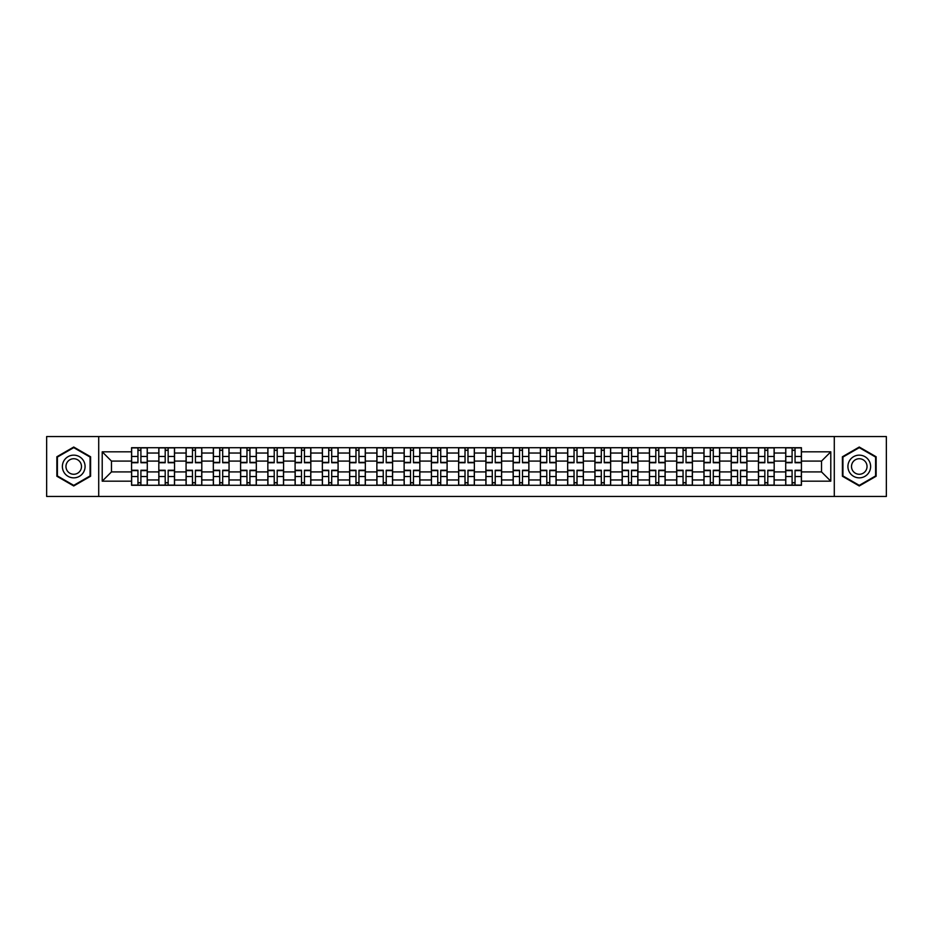 <?xml version="1.0" encoding="UTF-8"?>
<svg xmlns="http://www.w3.org/2000/svg" width="933" height="933" viewBox="0 0 933 933"><rect width="100%" height="100%" fill="white"/><g stroke="black" fill="none" stroke-linecap="round" stroke-linejoin="round"><path stroke-width="1.4" d="M834.289 496.461L886.35 496.461L886.35 436.539L46.65 436.539L46.65 496.461L834.289 496.461L834.289 436.539M158.82 485.277L158.82 453.041L147.286 453.041L147.286 485.277M147.286 453.041L147.286 447.723M158.82 453.041L158.82 447.723M174.541 447.723L174.541 485.277M186.075 485.277L186.075 447.723M201.796 447.723L201.796 485.277M213.33 485.277L213.33 447.723M229.052 447.723L229.052 485.277M240.586 485.277L240.586 447.723M256.318 447.723L256.318 485.277M267.841 485.277L267.841 447.723M283.574 447.723L283.574 485.277M295.096 485.277L295.096 447.723M310.829 447.723L310.829 485.277M322.351 485.277L322.351 447.723M338.084 447.723L338.084 485.277M349.618 485.277L349.618 447.723M365.339 447.723L365.339 485.277M376.874 485.277L376.874 447.723M392.595 447.723L392.595 485.277M404.129 485.277L404.129 447.723M419.85 447.723L419.85 485.277M431.384 485.277L431.384 447.723M447.105 447.723L447.105 485.277M458.639 485.277L458.639 447.723M474.361 447.723L474.361 485.277M485.895 485.277L485.895 447.723M501.616 447.723L501.616 485.277M513.15 485.277L513.15 447.723M528.871 447.723L528.871 485.277M540.405 485.277L540.405 447.723M556.126 447.723L556.126 485.277M567.661 485.277L567.661 447.723M583.382 447.723L583.382 485.277M594.916 485.277L594.916 447.723M610.649 447.723L610.649 485.277M622.171 485.277L622.171 447.723M637.904 447.723L637.904 485.277M649.426 485.277L649.426 447.723M665.159 447.723L665.159 485.277M676.682 485.277L676.682 447.723M692.414 447.723L692.414 485.277M703.949 485.277L703.949 447.723M719.67 447.723L719.67 485.277M731.204 485.277L731.204 447.723M746.925 447.723L746.925 485.277M758.459 485.277L758.459 447.723M774.18 447.723L774.18 485.277M785.714 485.277L785.714 447.723M785.714 471.911L774.18 471.911M758.459 471.911L746.925 471.911M731.204 471.911L719.67 471.911M703.949 471.911L692.414 471.911M676.682 471.911L665.159 471.911M649.426 471.911L637.904 471.911M622.171 471.911L610.649 471.911M594.916 471.911L583.382 471.911M567.661 471.911L556.126 471.911M540.405 471.911L528.871 471.911M513.15 471.911L501.616 471.911M485.895 471.911L474.361 471.911M458.639 471.911L447.105 471.911M431.384 471.911L419.85 471.911M404.129 471.911L392.595 471.911M376.874 471.911L365.339 471.911M349.618 471.911L338.084 471.911M322.351 471.911L310.829 471.911M295.096 471.911L283.574 471.911M267.841 471.911L256.318 471.911M240.586 471.911L229.052 471.911M213.33 471.911L201.796 471.911M186.075 471.911L174.541 471.911M158.82 471.911L147.286 471.911M785.714 461.089L774.18 461.089M758.459 461.089L746.925 461.089M731.204 461.089L719.67 461.089M703.949 461.089L692.414 461.089M676.682 461.089L665.159 461.089M649.426 461.089L637.904 461.089M622.171 461.089L610.649 461.089M594.916 461.089L583.382 461.089M567.661 461.089L556.126 461.089M540.405 461.089L528.871 461.089M513.15 461.089L501.616 461.089M485.895 461.089L474.361 461.089M458.639 461.089L447.105 461.089M431.384 461.089L419.85 461.089M404.129 461.089L392.595 461.089M376.874 461.089L365.339 461.089M349.618 461.089L338.084 461.089M322.351 461.089L310.829 461.089M295.096 461.089L283.574 461.089M267.841 461.089L256.318 461.089M240.586 461.089L229.052 461.089M213.33 461.089L201.796 461.089M186.075 461.089L174.541 461.089M158.82 461.089L147.286 461.089M111.47 471.911L131.565 471.911L131.565 461.089L111.47 461.089L111.47 471.911L102.21 481.171L102.21 451.829L131.565 451.829L131.565 461.089M801.435 461.089L801.435 471.911L821.53 471.911L821.53 461.089L801.435 461.089L801.435 447.723L131.565 447.723L131.565 451.829M801.435 451.829L830.79 451.829L830.79 481.171L801.435 481.171L801.435 471.911M131.565 471.911L131.565 485.277L801.435 485.277L801.435 481.171M131.565 481.171L102.21 481.171M98.711 496.461L98.711 436.539M90.594 456.762L73.73 447.035L56.866 456.762L56.866 476.238L73.73 485.965L90.594 476.238L90.594 456.762M876.134 456.762L859.27 447.035L842.406 456.762L842.406 476.238L859.27 485.965L876.134 476.238L876.134 456.762M140.906 482.664L137.944 482.664M137.944 450.336L140.906 450.336M168.162 482.664L165.199 482.664M165.199 450.336L168.162 450.336M195.429 482.664L192.455 482.664M192.455 450.336L195.429 450.336M222.684 482.664L219.71 482.664M219.71 450.336L222.684 450.336M249.939 482.664L246.965 482.664M246.965 450.336L249.939 450.336M277.194 482.664L274.22 482.664M274.22 450.336L277.194 450.336M304.45 482.664L301.476 482.664M301.476 450.336L304.45 450.336M331.705 482.664L328.731 482.664M328.731 450.336L331.705 450.336M358.96 482.664L355.986 482.664M355.986 450.336L358.96 450.336M386.215 482.664L383.241 482.664M383.241 450.336L386.215 450.336M413.471 482.664L410.508 482.664M410.508 450.336L413.471 450.336M440.726 482.664L437.764 482.664M437.764 450.336L440.726 450.336M467.981 482.664L465.019 482.664M465.019 450.336L467.981 450.336M495.236 482.664L492.274 482.664M492.274 450.336L495.236 450.336M522.492 482.664L519.529 482.664M519.529 450.336L522.492 450.336M549.759 482.664L546.785 482.664M546.785 450.336L549.759 450.336M577.014 482.664L574.04 482.664M574.04 450.336L577.014 450.336M604.269 482.664L601.295 482.664M601.295 450.336L604.269 450.336M631.524 482.664L628.55 482.664M628.55 450.336L631.524 450.336M658.78 482.664L655.806 482.664M655.806 450.336L658.78 450.336M686.035 482.664L683.061 482.664M683.061 450.336L686.035 450.336M713.29 482.664L710.316 482.664M710.316 450.336L713.29 450.336M740.545 482.664L737.571 482.664M737.571 450.336L740.545 450.336M767.801 482.664L764.838 482.664M764.838 450.336L767.801 450.336M795.056 482.664L792.094 482.664M792.094 450.336L795.056 450.336M102.21 451.829L111.47 461.089M821.53 471.911L830.79 481.171M821.53 461.089L830.79 451.829M140.906 462.745L140.906 447.887L147.204 447.887L147.204 462.745L140.906 462.745M137.944 450.161L140.906 450.161M135.145 447.887L131.646 447.887L131.646 462.745L137.944 462.745L137.944 447.887L141.431 447.887M131.646 447.887L137.944 447.887M137.944 470.255L137.944 485.113L131.646 485.113L131.646 470.255L137.944 470.255M140.906 482.839L137.944 482.839M143.705 485.113L147.204 485.113L147.204 470.255L140.906 470.255L140.906 485.113L137.419 485.113M147.204 485.113L140.906 485.113M168.162 462.745L168.162 447.887L174.459 447.887L174.459 462.745L168.162 462.745M165.199 450.161L168.162 450.161M162.4 447.887L158.902 447.887L158.902 462.745L165.199 462.745L165.199 447.887L168.686 447.887M158.902 447.887L165.199 447.887M195.429 462.745L195.429 447.887L201.715 447.887L201.715 462.745L195.429 462.745M192.455 450.161L195.429 450.161M189.656 447.887L186.168 447.887L186.168 462.745L192.455 462.745L192.455 447.887L195.942 447.887M186.168 447.887L192.455 447.887M63.899 472.18A11.359 11.359 0 0 0 79.41 476.331A11.359 11.359 0 0 0 83.562 460.82A11.359 11.359 0 0 0 68.051 456.669A11.359 11.359 0 0 0 63.899 472.18M67.001 470.384A7.779 7.779 0 0 0 77.614 473.229A7.779 7.779 0 0 0 80.46 462.616A7.779 7.779 0 0 0 69.847 459.771A7.779 7.779 0 0 0 67.001 470.384M73.73 447.642L90.069 457.065L90.069 475.935L73.73 485.358L57.391 475.935L57.391 457.065L73.73 447.642M849.438 472.18A11.359 11.359 0 0 0 864.949 476.331A11.359 11.359 0 0 0 869.101 460.82A11.359 11.359 0 0 0 853.59 456.669A11.359 11.359 0 0 0 849.438 472.18M852.54 470.384A7.779 7.779 0 0 0 863.153 473.229A7.779 7.779 0 0 0 865.999 462.616A7.779 7.779 0 0 0 855.386 459.771A7.779 7.779 0 0 0 852.54 470.384M859.27 447.642L875.609 457.065L875.609 475.935L859.27 485.358L842.931 475.935L842.931 457.065L859.27 447.642M165.199 470.255L165.199 485.113L158.902 485.113L158.902 470.255L165.199 470.255M168.162 482.839L165.199 482.839M170.961 485.113L174.459 485.113L174.459 470.255L168.162 470.255L168.162 485.113L164.674 485.113M174.459 485.113L168.162 485.113M192.455 470.255L192.455 485.113L186.168 485.113L186.168 470.255L192.455 470.255M195.429 482.839L192.455 482.839M198.216 485.113L201.715 485.113L201.715 470.255L195.429 470.255L195.429 485.113L191.93 485.113M201.715 485.113L195.429 485.113M222.684 462.745L222.684 447.887L228.97 447.887L228.97 462.745L222.684 462.745M219.71 450.161L222.684 450.161M216.911 447.887L213.424 447.887L213.424 462.745L219.71 462.745L219.71 447.887L223.209 447.887M213.424 447.887L219.71 447.887M249.939 462.745L249.939 447.887L256.225 447.887L256.225 462.745L249.939 462.745M246.965 450.161L249.939 450.161M244.166 447.887L240.679 447.887L240.679 462.745L246.965 462.745L246.965 447.887L250.464 447.887M240.679 447.887L246.965 447.887M277.194 462.745L277.194 447.887L283.48 447.887L283.48 462.745L277.194 462.745M274.22 450.161L277.194 450.161M271.421 447.887L267.934 447.887L267.934 462.745L274.22 462.745L274.22 447.887L277.719 447.887M267.934 447.887L274.22 447.887M219.71 470.255L219.71 485.113L213.424 485.113L213.424 470.255L219.71 470.255M222.684 482.839L219.71 482.839M225.471 485.113L228.97 485.113L228.97 470.255L222.684 470.255L222.684 485.113L219.185 485.113M228.97 485.113L222.684 485.113M246.965 470.255L246.965 485.113L240.679 485.113L240.679 470.255L246.965 470.255M249.939 482.839L246.965 482.839M252.726 485.113L256.225 485.113L256.225 470.255L249.939 470.255L249.939 485.113L246.44 485.113M256.225 485.113L249.939 485.113M274.22 470.255L274.22 485.113L267.934 485.113L267.934 470.255L274.22 470.255M277.194 482.839L274.22 482.839M279.982 485.113L283.48 485.113L283.48 470.255L277.194 470.255L277.194 485.113L273.696 485.113M283.48 485.113L277.194 485.113M304.45 462.745L304.45 447.887L310.736 447.887L310.736 462.745L304.45 462.745M301.476 450.161L304.45 450.161M298.677 447.887L295.19 447.887L295.19 462.745L301.476 462.745L301.476 447.887L304.974 447.887M295.19 447.887L301.476 447.887M301.476 470.255L301.476 485.113L295.19 485.113L295.19 470.255L301.476 470.255M304.45 482.839L301.476 482.839M307.249 485.113L310.736 485.113L310.736 470.255L304.45 470.255L304.45 485.113L300.951 485.113M310.736 485.113L304.45 485.113M331.705 462.745L331.705 447.887L337.991 447.887L337.991 462.745L331.705 462.745M328.731 450.161L331.705 450.161M325.944 447.887L322.445 447.887L322.445 462.745L328.731 462.745L328.731 447.887L332.23 447.887M322.445 447.887L328.731 447.887M328.731 470.255L328.731 485.113L322.445 485.113L322.445 470.255L328.731 470.255M331.705 482.839L328.731 482.839M334.504 485.113L337.991 485.113L337.991 470.255L331.705 470.255L331.705 485.113L328.206 485.113M337.991 485.113L331.705 485.113M358.96 462.745L358.96 447.887L365.246 447.887L365.246 462.745L358.96 462.745M355.986 450.161L358.96 450.161M353.199 447.887L349.7 447.887L349.7 462.745L355.986 462.745L355.986 447.887L359.485 447.887M349.7 447.887L355.986 447.887M355.986 470.255L355.986 485.113L349.7 485.113L349.7 470.255L355.986 470.255M358.96 482.839L355.986 482.839M361.759 485.113L365.246 485.113L365.246 470.255L358.96 470.255L358.96 485.113L355.461 485.113M365.246 485.113L358.96 485.113M386.215 462.745L386.215 447.887L392.501 447.887L392.501 462.745L386.215 462.745M383.241 450.161L386.215 450.161M380.454 447.887L376.955 447.887L376.955 462.745L383.241 462.745L383.241 447.887L386.74 447.887M376.955 447.887L383.241 447.887M383.241 470.255L383.241 485.113L376.955 485.113L376.955 470.255L383.241 470.255M386.215 482.839L383.241 482.839M389.014 485.113L392.501 485.113L392.501 470.255L386.215 470.255L386.215 485.113L382.717 485.113M392.501 485.113L386.215 485.113M413.471 462.745L413.471 447.887L419.768 447.887L419.768 462.745L413.471 462.745M410.508 450.161L413.471 450.161M407.709 447.887L404.211 447.887L404.211 462.745L410.508 462.745L410.508 447.887L413.995 447.887M404.211 447.887L410.508 447.887M440.726 462.745L440.726 447.887L447.024 447.887L447.024 462.745L440.726 462.745M437.764 450.161L440.726 450.161M434.965 447.887L431.466 447.887L431.466 462.745L437.764 462.745L437.764 447.887L441.251 447.887M431.466 447.887L437.764 447.887M467.981 462.745L467.981 447.887L474.279 447.887L474.279 462.745L467.981 462.745M465.019 450.161L467.981 450.161M462.22 447.887L458.721 447.887L458.721 462.745L465.019 462.745L465.019 447.887L468.506 447.887M458.721 447.887L465.019 447.887M495.236 462.745L495.236 447.887L501.534 447.887L501.534 462.745L495.236 462.745M492.274 450.161L495.236 450.161M489.475 447.887L485.976 447.887L485.976 462.745L492.274 462.745L492.274 447.887L495.761 447.887M485.976 447.887L492.274 447.887M522.492 462.745L522.492 447.887L528.789 447.887L528.789 462.745L522.492 462.745M519.529 450.161L522.492 450.161M516.73 447.887L513.232 447.887L513.232 462.745L519.529 462.745L519.529 447.887L523.016 447.887M513.232 447.887L519.529 447.887M549.759 462.745L549.759 447.887L556.045 447.887L556.045 462.745L549.759 462.745M546.785 450.161L549.759 450.161M543.986 447.887L540.499 447.887L540.499 462.745L546.785 462.745L546.785 447.887L550.283 447.887M540.499 447.887L546.785 447.887M410.508 470.255L410.508 485.113L404.211 485.113L404.211 470.255L410.508 470.255M413.471 482.839L410.508 482.839M416.27 485.113L419.768 485.113L419.768 470.255L413.471 470.255L413.471 485.113L409.984 485.113M419.768 485.113L413.471 485.113M437.764 470.255L437.764 485.113L431.466 485.113L431.466 470.255L437.764 470.255M440.726 482.839L437.764 482.839M443.525 485.113L447.024 485.113L447.024 470.255L440.726 470.255L440.726 485.113L437.239 485.113M447.024 485.113L440.726 485.113M465.019 470.255L465.019 485.113L458.721 485.113L458.721 470.255L465.019 470.255M467.981 482.839L465.019 482.839M470.78 485.113L474.279 485.113L474.279 470.255L467.981 470.255L467.981 485.113L464.494 485.113M474.279 485.113L467.981 485.113M492.274 470.255L492.274 485.113L485.976 485.113L485.976 470.255L492.274 470.255M495.236 482.839L492.274 482.839M498.035 485.113L501.534 485.113L501.534 470.255L495.236 470.255L495.236 485.113L491.749 485.113M501.534 485.113L495.236 485.113M519.529 470.255L519.529 485.113L513.232 485.113L513.232 470.255L519.529 470.255M522.492 482.839L519.529 482.839M525.291 485.113L528.789 485.113L528.789 470.255L522.492 470.255L522.492 485.113L519.005 485.113M528.789 485.113L522.492 485.113M546.785 470.255L546.785 485.113L540.499 485.113L540.499 470.255L546.785 470.255M549.759 482.839L546.785 482.839M552.546 485.113L556.045 485.113L556.045 470.255L549.759 470.255L549.759 485.113L546.26 485.113M556.045 485.113L549.759 485.113M577.014 462.745L577.014 447.887L583.3 447.887L583.3 462.745L577.014 462.745M574.04 450.161L577.014 450.161M571.241 447.887L567.754 447.887L567.754 462.745L574.04 462.745L574.04 447.887L577.539 447.887M567.754 447.887L574.04 447.887M574.04 470.255L574.04 485.113L567.754 485.113L567.754 470.255L574.04 470.255M577.014 482.839L574.04 482.839M579.801 485.113L583.3 485.113L583.3 470.255L577.014 470.255L577.014 485.113L573.515 485.113M583.3 485.113L577.014 485.113M604.269 462.745L604.269 447.887L610.555 447.887L610.555 462.745L604.269 462.745M601.295 450.161L604.269 450.161M598.496 447.887L595.009 447.887L595.009 462.745L601.295 462.745L601.295 447.887L604.794 447.887M595.009 447.887L601.295 447.887M601.295 470.255L601.295 485.113L595.009 485.113L595.009 470.255L601.295 470.255M604.269 482.839L601.295 482.839M607.056 485.113L610.555 485.113L610.555 470.255L604.269 470.255L604.269 485.113L600.77 485.113M610.555 485.113L604.269 485.113M631.524 462.745L631.524 447.887L637.81 447.887L637.81 462.745L631.524 462.745M628.55 450.161L631.524 450.161M625.751 447.887L622.264 447.887L622.264 462.745L628.55 462.745L628.55 447.887L632.049 447.887M622.264 447.887L628.55 447.887M628.55 470.255L628.55 485.113L622.264 485.113L622.264 470.255L628.55 470.255M631.524 482.839L628.55 482.839M634.323 485.113L637.81 485.113L637.81 470.255L631.524 470.255L631.524 485.113L628.026 485.113M637.81 485.113L631.524 485.113M658.78 462.745L658.78 447.887L665.066 447.887L665.066 462.745L658.78 462.745M655.806 450.161L658.78 450.161M653.018 447.887L649.52 447.887L649.52 462.745L655.806 462.745L655.806 447.887L659.304 447.887M649.52 447.887L655.806 447.887M655.806 470.255L655.806 485.113L649.52 485.113L649.52 470.255L655.806 470.255M658.78 482.839L655.806 482.839M661.579 485.113L665.066 485.113L665.066 470.255L658.78 470.255L658.78 485.113L655.281 485.113M665.066 485.113L658.78 485.113M686.035 462.745L686.035 447.887L692.321 447.887L692.321 462.745L686.035 462.745M683.061 450.161L686.035 450.161M680.274 447.887L676.775 447.887L676.775 462.745L683.061 462.745L683.061 447.887L686.56 447.887M676.775 447.887L683.061 447.887M683.061 470.255L683.061 485.113L676.775 485.113L676.775 470.255L683.061 470.255M686.035 482.839L683.061 482.839M688.834 485.113L692.321 485.113L692.321 470.255L686.035 470.255L686.035 485.113L682.536 485.113M692.321 485.113L686.035 485.113M713.29 462.745L713.29 447.887L719.576 447.887L719.576 462.745L713.29 462.745M710.316 450.161L713.29 450.161M707.529 447.887L704.03 447.887L704.03 462.745L710.316 462.745L710.316 447.887L713.815 447.887M704.03 447.887L710.316 447.887M710.316 470.255L710.316 485.113L704.03 485.113L704.03 470.255L710.316 470.255M713.29 482.839L710.316 482.839M716.089 485.113L719.576 485.113L719.576 470.255L713.29 470.255L713.29 485.113L709.791 485.113M719.576 485.113L713.29 485.113M740.545 462.745L740.545 447.887L746.832 447.887L746.832 462.745L740.545 462.745M737.571 450.161L740.545 450.161M734.784 447.887L731.285 447.887L731.285 462.745L737.571 462.745L737.571 447.887L741.07 447.887M731.285 447.887L737.571 447.887M737.571 470.255L737.571 485.113L731.285 485.113L731.285 470.255L737.571 470.255M740.545 482.839L737.571 482.839M743.344 485.113L746.832 485.113L746.832 470.255L740.545 470.255L740.545 485.113L737.058 485.113M746.832 485.113L740.545 485.113M767.801 462.745L767.801 447.887L774.098 447.887L774.098 462.745L767.801 462.745M764.838 450.161L767.801 450.161M762.039 447.887L758.541 447.887L758.541 462.745L764.838 462.745L764.838 447.887L768.325 447.887M758.541 447.887L764.838 447.887M764.838 470.255L764.838 485.113L758.541 485.113L758.541 470.255L764.838 470.255M767.801 482.839L764.838 482.839M770.6 485.113L774.098 485.113L774.098 470.255L767.801 470.255L767.801 485.113L764.314 485.113M774.098 485.113L767.801 485.113M795.056 462.745L795.056 447.887L801.354 447.887L801.354 462.745L795.056 462.745M792.094 450.161L795.056 450.161M789.295 447.887L785.796 447.887L785.796 462.745L792.094 462.745L792.094 447.887L795.581 447.887M785.796 447.887L792.094 447.887M792.094 470.255L792.094 485.113L785.796 485.113L785.796 470.255L792.094 470.255M795.056 482.839L792.094 482.839M797.855 485.113L801.354 485.113L801.354 470.255L795.056 470.255L795.056 485.113L791.569 485.113M801.354 485.113L795.056 485.113M758.459 453.041L746.925 453.041M731.204 453.041L719.67 453.041M703.949 453.041L692.414 453.041M676.682 453.041L665.159 453.041M649.426 453.041L637.904 453.041M622.171 453.041L610.649 453.041M594.916 453.041L583.382 453.041M567.661 453.041L556.126 453.041M540.405 453.041L528.871 453.041M513.15 453.041L501.616 453.041M485.895 453.041L474.361 453.041M458.639 453.041L447.105 453.041M431.384 453.041L419.85 453.041M404.129 453.041L392.595 453.041M376.874 453.041L365.339 453.041M349.618 453.041L338.084 453.041M322.351 453.041L310.829 453.041M295.096 453.041L283.574 453.041M267.841 453.041L256.318 453.041M240.586 453.041L229.052 453.041M213.33 453.041L201.796 453.041M186.075 453.041L174.541 453.041M785.714 453.041L774.18 453.041M758.459 479.959L746.925 479.959M731.204 479.959L719.67 479.959M703.949 479.959L692.414 479.959M676.682 479.959L665.159 479.959M649.426 479.959L637.904 479.959M622.171 479.959L610.649 479.959M594.916 479.959L583.382 479.959M567.661 479.959L556.126 479.959M540.405 479.959L528.871 479.959M513.15 479.959L501.616 479.959M485.895 479.959L474.361 479.959M458.639 479.959L447.105 479.959M431.384 479.959L419.85 479.959M404.129 479.959L392.595 479.959M376.874 479.959L365.339 479.959M349.618 479.959L338.084 479.959M322.351 479.959L310.829 479.959M295.096 479.959L283.574 479.959M267.841 479.959L256.318 479.959M240.586 479.959L229.052 479.959M213.33 479.959L201.796 479.959M186.075 479.959L174.541 479.959M158.82 479.959L147.286 479.959M785.714 479.959L774.18 479.959M140.906 462.371L147.204 462.371M140.906 456.47L147.204 456.47M131.646 462.371L137.944 462.371M131.646 456.47L137.944 456.47M137.944 470.629L131.646 470.629M137.944 476.53L131.646 476.53M147.204 470.629L140.906 470.629M147.204 476.53L140.906 476.53M168.162 462.371L174.459 462.371M168.162 456.47L174.459 456.47M158.902 462.371L165.199 462.371M158.902 456.47L165.199 456.47M195.429 462.371L201.715 462.371M195.429 456.47L201.715 456.47M186.168 462.371L192.455 462.371M186.168 456.47L192.455 456.47M165.199 470.629L158.902 470.629M165.199 476.53L158.902 476.53M174.459 470.629L168.162 470.629M174.459 476.53L168.162 476.53M192.455 470.629L186.168 470.629M192.455 476.53L186.168 476.53M201.715 470.629L195.429 470.629M201.715 476.53L195.429 476.53M222.684 462.371L228.97 462.371M222.684 456.47L228.97 456.47M213.424 462.371L219.71 462.371M213.424 456.47L219.71 456.47M249.939 462.371L256.225 462.371M249.939 456.47L256.225 456.47M240.679 462.371L246.965 462.371M240.679 456.47L246.965 456.47M277.194 462.371L283.48 462.371M277.194 456.47L283.48 456.47M267.934 462.371L274.22 462.371M267.934 456.47L274.22 456.47M219.71 470.629L213.424 470.629M219.71 476.53L213.424 476.53M228.97 470.629L222.684 470.629M228.97 476.53L222.684 476.53M246.965 470.629L240.679 470.629M246.965 476.53L240.679 476.53M256.225 470.629L249.939 470.629M256.225 476.53L249.939 476.53M274.22 470.629L267.934 470.629M274.22 476.53L267.934 476.53M283.48 470.629L277.194 470.629M283.48 476.53L277.194 476.53M304.45 462.371L310.736 462.371M304.45 456.47L310.736 456.47M295.19 462.371L301.476 462.371M295.19 456.47L301.476 456.47M301.476 470.629L295.19 470.629M301.476 476.53L295.19 476.53M310.736 470.629L304.45 470.629M310.736 476.53L304.45 476.53M331.705 462.371L337.991 462.371M331.705 456.47L337.991 456.47M322.445 462.371L328.731 462.371M322.445 456.47L328.731 456.47M328.731 470.629L322.445 470.629M328.731 476.53L322.445 476.53M337.991 470.629L331.705 470.629M337.991 476.53L331.705 476.53M358.96 462.371L365.246 462.371M358.96 456.47L365.246 456.47M349.7 462.371L355.986 462.371M349.7 456.47L355.986 456.47M355.986 470.629L349.7 470.629M355.986 476.53L349.7 476.53M365.246 470.629L358.96 470.629M365.246 476.53L358.96 476.53M386.215 462.371L392.501 462.371M386.215 456.47L392.501 456.47M376.955 462.371L383.241 462.371M376.955 456.47L383.241 456.47M383.241 470.629L376.955 470.629M383.241 476.53L376.955 476.53M392.501 470.629L386.215 470.629M392.501 476.53L386.215 476.53M413.471 462.371L419.768 462.371M413.471 456.47L419.768 456.47M404.211 462.371L410.508 462.371M404.211 456.47L410.508 456.47M440.726 462.371L447.024 462.371M440.726 456.47L447.024 456.47M431.466 462.371L437.764 462.371M431.466 456.47L437.764 456.47M467.981 462.371L474.279 462.371M467.981 456.47L474.279 456.47M458.721 462.371L465.019 462.371M458.721 456.47L465.019 456.47M495.236 462.371L501.534 462.371M495.236 456.47L501.534 456.47M485.976 462.371L492.274 462.371M485.976 456.47L492.274 456.47M522.492 462.371L528.789 462.371M522.492 456.47L528.789 456.47M513.232 462.371L519.529 462.371M513.232 456.47L519.529 456.47M549.759 462.371L556.045 462.371M549.759 456.47L556.045 456.47M540.499 462.371L546.785 462.371M540.499 456.47L546.785 456.47M410.508 470.629L404.211 470.629M410.508 476.53L404.211 476.53M419.768 470.629L413.471 470.629M419.768 476.53L413.471 476.53M437.764 470.629L431.466 470.629M437.764 476.53L431.466 476.53M447.024 470.629L440.726 470.629M447.024 476.53L440.726 476.53M465.019 470.629L458.721 470.629M465.019 476.53L458.721 476.53M474.279 470.629L467.981 470.629M474.279 476.53L467.981 476.53M492.274 470.629L485.976 470.629M492.274 476.53L485.976 476.53M501.534 470.629L495.236 470.629M501.534 476.53L495.236 476.53M519.529 470.629L513.232 470.629M519.529 476.53L513.232 476.53M528.789 470.629L522.492 470.629M528.789 476.53L522.492 476.53M546.785 470.629L540.499 470.629M546.785 476.53L540.499 476.53M556.045 470.629L549.759 470.629M556.045 476.53L549.759 476.53M577.014 462.371L583.3 462.371M577.014 456.47L583.3 456.47M567.754 462.371L574.04 462.371M567.754 456.47L574.04 456.47M574.04 470.629L567.754 470.629M574.04 476.53L567.754 476.53M583.3 470.629L577.014 470.629M583.3 476.53L577.014 476.53M604.269 462.371L610.555 462.371M604.269 456.47L610.555 456.47M595.009 462.371L601.295 462.371M595.009 456.47L601.295 456.47M601.295 470.629L595.009 470.629M601.295 476.53L595.009 476.53M610.555 470.629L604.269 470.629M610.555 476.53L604.269 476.53M631.524 462.371L637.81 462.371M631.524 456.47L637.81 456.47M622.264 462.371L628.55 462.371M622.264 456.47L628.55 456.47M628.55 470.629L622.264 470.629M628.55 476.53L622.264 476.53M637.81 470.629L631.524 470.629M637.81 476.53L631.524 476.53M658.78 462.371L665.066 462.371M658.78 456.47L665.066 456.47M649.52 462.371L655.806 462.371M649.52 456.47L655.806 456.47M655.806 470.629L649.52 470.629M655.806 476.53L649.52 476.53M665.066 470.629L658.78 470.629M665.066 476.53L658.78 476.53M686.035 462.371L692.321 462.371M686.035 456.47L692.321 456.47M676.775 462.371L683.061 462.371M676.775 456.47L683.061 456.47M683.061 470.629L676.775 470.629M683.061 476.53L676.775 476.53M692.321 470.629L686.035 470.629M692.321 476.53L686.035 476.53M713.29 462.371L719.576 462.371M713.29 456.47L719.576 456.47M704.03 462.371L710.316 462.371M704.03 456.47L710.316 456.47M710.316 470.629L704.03 470.629M710.316 476.53L704.03 476.53M719.576 470.629L713.29 470.629M719.576 476.53L713.29 476.53M740.545 462.371L746.832 462.371M740.545 456.47L746.832 456.47M731.285 462.371L737.571 462.371M731.285 456.47L737.571 456.47M737.571 470.629L731.285 470.629M737.571 476.53L731.285 476.53M746.832 470.629L740.545 470.629M746.832 476.53L740.545 476.53M767.801 462.371L774.098 462.371M767.801 456.47L774.098 456.47M758.541 462.371L764.838 462.371M758.541 456.47L764.838 456.47M764.838 470.629L758.541 470.629M764.838 476.53L758.541 476.53M774.098 470.629L767.801 470.629M774.098 476.53L767.801 476.53M795.056 462.371L801.354 462.371M795.056 456.47L801.354 456.47M785.796 462.371L792.094 462.371M785.796 456.47L792.094 456.47M792.094 470.629L785.796 470.629M792.094 476.53L785.796 476.53M801.354 470.629L795.056 470.629M801.354 476.53L795.056 476.53"/></g></svg>
